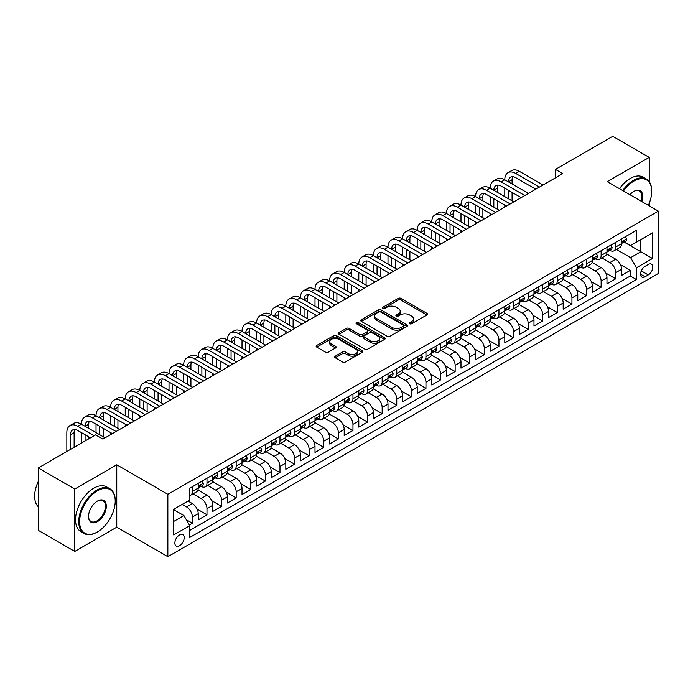 <?xml version="1.0" encoding="UTF-8"?>
<svg xmlns="http://www.w3.org/2000/svg" width="693" height="693" viewBox="0 0 693 693"><rect width="100%" height="100%" fill="white"/><g stroke="black" fill="none" stroke-linecap="round" stroke-linejoin="round"><path stroke-width="1.04" d="M409.641 323.744A1.421 0.823 0 0 0 411.651 323.744L426.871 314.96A2.027 1.169 0 0 0 427.468 314.128A2.027 1.169 0 0 0 426.871 313.305L401.082 298.414A2.027 1.169 0 0 0 398.215 298.414L382.986 307.198A1.421 0.823 0 0 0 382.571 307.779A1.421 0.823 0 0 0 382.986 308.359A1.421 0.823 0 0 0 384.996 308.359L386.963 307.224A6.488 3.742 0 0 1 396.136 307.224L398.284 308.463A6.488 3.742 0 0 1 400.182 311.114A6.488 3.742 0 0 1 398.284 313.756L396.318 314.899A1.421 0.823 0 0 0 395.902 315.471A1.421 0.823 0 0 0 396.318 316.051A1.421 0.823 0 0 0 398.319 316.051L400.294 314.917A6.488 3.742 0 0 1 409.459 314.917L411.607 316.155A6.488 3.742 0 0 1 413.513 318.806A6.488 3.742 0 0 1 411.607 321.448L409.641 322.591A1.421 0.823 0 0 0 409.225 323.172A1.421 0.823 0 0 0 409.641 323.744L409.641 322.591M179.539 545.72A6.609 3.812 120 0 0 183.853 539.899A6.609 3.812 120 0 0 182.839 534.606A6.609 3.812 120 0 0 179.539 534.935A6.609 3.812 120 0 0 175.216 540.757A6.609 3.812 120 0 0 176.23 546.049A6.609 3.812 120 0 0 179.539 545.72M335.308 356.159A2.027 1.169 0 0 0 334.719 356.982A2.027 1.169 0 0 0 335.308 357.813L342.55 361.989A2.027 1.169 0 0 0 345.409 361.989L362.318 352.226A2.027 1.169 0 0 0 362.915 351.403A2.027 1.169 0 0 0 362.318 350.571L336.529 335.681A2.027 1.169 0 0 0 333.662 335.681L316.753 345.443A2.027 1.169 0 0 0 316.164 346.266A2.027 1.169 0 0 0 316.753 347.098L325.493 352.139A2.027 1.169 0 0 0 328.361 352.139L335.594 347.964A2.027 1.169 0 0 0 336.192 347.141A2.027 1.169 0 0 0 335.594 346.309L331.263 343.806A5.423 3.127 0 0 1 329.677 341.597A5.423 3.127 0 0 1 333.021 338.704A5.423 3.127 0 0 1 338.929 339.379L355.907 349.185A5.423 3.127 0 0 1 357.493 351.403A5.423 3.127 0 0 1 354.149 354.288A5.423 3.127 0 0 1 348.241 353.612L345.409 351.975A2.027 1.169 0 0 0 342.55 351.975L335.308 356.159L335.308 357.813L342.55 353.664L342.55 351.975M116.762 464.812L74.792 489.041L38.297 467.966L38.297 530.336L74.792 551.411L116.762 527.174L167.853 556.678L167.853 494.308L116.762 464.812L116.762 527.174M649.228 181.679L649.228 157.398L607.259 181.627L658.35 211.122L167.853 494.308M649.228 157.398L612.733 136.322L555.431 169.404L555.431 177.832M38.297 467.966L95.599 434.892L102.893 439.102L562.733 173.622L555.431 169.404M387.11 336.261A2.027 1.169 0 0 0 389.977 336.261L406.886 326.498A2.027 1.169 0 0 0 407.475 325.667A2.027 1.169 0 0 0 406.886 324.844L381.089 309.953A2.027 1.169 0 0 0 378.222 309.953L361.313 319.716A2.027 1.169 0 0 0 360.724 320.538A2.027 1.169 0 0 0 361.313 321.37L387.11 336.261M356.938 324.055A1.421 0.823 0 0 1 358.376 324.255L358.376 322.566L384.598 337.708A2.027 1.169 0 0 1 385.195 338.531A2.027 1.169 0 0 1 384.598 339.362L367.697 349.125A2.027 1.169 0 0 1 364.83 349.125L339.033 334.234L346.275 330.085L346.275 328.404L339.033 332.579A2.027 1.169 0 0 0 338.444 333.402A2.027 1.169 0 0 0 339.033 334.234L339.033 332.579M346.275 330.085A2.027 1.169 0 0 1 349.133 330.085L349.133 328.404A2.027 1.169 0 0 0 346.275 328.404M349.133 328.404L359.598 334.442A2.027 1.169 0 0 0 362.465 334.442L367.264 331.67A2.027 1.169 0 0 0 367.853 330.838A2.027 1.169 0 0 0 367.264 330.015L356.375 323.726A1.421 0.823 0 0 1 355.959 323.146A1.421 0.823 0 0 1 356.834 322.392A1.421 0.823 0 0 1 358.376 322.566M189.354 524.965L192.385 523.215L186.322 519.715M182.164 504.417L186.538 506.947A8.255 4.764 60 0 1 192.385 517.065L198.224 513.695L198.224 519.845L206.982 514.786L197.107 509.086M193.052 493.849L201.143 498.518A8.255 4.764 60 0 1 206.982 508.636L212.82 505.266L212.82 511.417L221.578 506.358L211.703 500.658M207.649 485.421L215.74 490.09A8.255 4.764 60 0 1 221.578 500.207L227.417 496.838L227.417 502.988L236.174 497.929L226.299 492.229M222.245 476.992L230.336 481.67A8.255 4.764 60 0 1 236.174 491.779L242.013 488.409L242.013 494.559L250.771 489.501L240.904 483.801M236.841 468.563L244.932 473.241A8.255 4.764 60 0 1 250.771 483.35L256.609 479.98L256.609 486.131L265.376 481.072L255.5 475.372M251.438 460.135L259.529 464.812A8.255 4.764 60 0 1 265.376 474.922L271.214 471.552L271.214 477.702L279.972 472.643L270.097 466.943M266.034 451.706L274.133 456.384A8.255 4.764 60 0 1 279.972 466.493L285.811 463.123L285.811 469.274L294.568 464.223L284.693 458.523M280.639 443.277L288.73 447.955A8.255 4.764 60 0 1 294.568 458.064L300.407 454.695L300.407 460.845L309.165 455.795L299.289 450.095M295.235 434.849L303.326 439.527A8.255 4.764 60 0 1 309.165 449.636L315.003 446.266L315.003 452.416L323.761 447.366L313.894 441.666M309.832 426.429L317.922 431.098A8.255 4.764 60 0 1 323.761 441.207L329.599 437.837L329.599 443.996L338.366 438.938L328.491 433.238M324.428 418L332.519 422.669A8.255 4.764 60 0 1 338.366 432.779L344.204 429.409L344.204 435.568L352.962 430.509L343.087 424.809M339.024 409.572L347.124 414.241A8.255 4.764 60 0 1 352.962 424.359L358.801 420.98L358.801 427.139L367.559 422.08L357.683 416.38M353.629 401.143L361.72 405.812A8.255 4.764 60 0 1 367.559 415.93L373.397 412.552L373.397 418.711L382.155 413.652L372.28 407.952M368.226 392.714L376.316 397.384A8.255 4.764 60 0 1 382.155 407.501L387.993 404.123L387.993 410.282L396.751 405.223L386.885 399.523M382.822 384.286L390.913 388.955A8.255 4.764 60 0 1 396.751 399.073L402.59 395.703L402.59 401.853L411.347 396.794L401.481 391.095M397.418 375.857L405.509 380.526A8.255 4.764 60 0 1 411.347 390.644L417.195 387.274L417.195 393.425L425.952 388.366L416.077 382.666M412.014 367.429L420.114 372.098A8.255 4.764 60 0 1 425.952 382.215L431.791 378.846L431.791 384.996L440.549 379.937L430.674 374.237M426.619 359L434.71 363.669A8.255 4.764 60 0 1 440.549 373.787L446.387 370.417L446.387 376.568L455.145 371.509L445.27 365.809M441.216 350.571L449.307 355.24A8.255 4.764 60 0 1 455.145 365.358L460.984 361.989L460.984 368.139L469.741 363.08L459.875 357.38M455.812 342.143L463.903 346.812A8.255 4.764 60 0 1 469.741 356.93L475.58 353.56L475.58 359.71L484.338 354.651L474.471 348.951M470.408 333.714L478.499 338.392A8.255 4.764 60 0 1 484.338 348.501L490.185 345.131L490.185 351.282L498.943 346.223L489.067 340.523M485.005 325.286L493.104 329.963A8.255 4.764 60 0 1 498.943 340.072L504.781 336.703L504.781 342.853L513.539 337.794L503.664 332.094M499.61 316.857L507.7 321.535A8.255 4.764 60 0 1 513.539 331.644L519.378 328.274L519.378 334.424L528.135 329.374L518.26 323.674M514.206 308.428L522.297 313.106A8.255 4.764 60 0 1 528.135 323.215L533.974 319.845L533.974 325.996L542.732 320.946L532.865 315.246M528.802 300L536.893 304.677A8.255 4.764 60 0 1 542.732 314.787L548.57 311.417L548.57 317.567L557.328 312.517L547.461 306.817M543.399 291.58L551.489 296.249A8.255 4.764 60 0 1 557.328 306.358L563.175 302.988L563.175 309.139L571.933 304.088L562.058 298.388M557.995 283.151L566.094 287.82A8.255 4.764 60 0 1 571.933 297.929L577.771 294.56L577.771 300.719L586.529 295.66L576.654 289.96M572.6 274.723L580.691 279.392A8.255 4.764 60 0 1 586.529 289.509L592.368 286.131L592.368 292.29L601.126 287.231L591.25 281.531M587.196 266.294L595.287 270.963A8.255 4.764 60 0 1 601.126 281.081L606.964 277.702L606.964 283.861L615.722 278.803L615.722 272.652A8.255 4.764 -120 0 0 609.883 262.534L601.793 257.865M605.855 273.103L615.722 278.803M198.224 513.695A8.255 4.764 -120 0 0 192.385 503.577L188.002 501.048M212.82 505.266A8.255 4.764 -120 0 0 206.982 495.149L197.955 489.942M227.417 496.838A8.255 4.764 -120 0 0 221.578 486.72L212.552 481.514M242.013 488.409A8.255 4.764 -120 0 0 236.174 478.291L227.148 473.085M256.609 479.98A8.255 4.764 -120 0 0 250.771 469.863L241.744 464.656M271.214 471.552A8.255 4.764 -120 0 0 265.376 461.434L256.341 456.228M285.811 463.123A8.255 4.764 -120 0 0 279.972 453.014L270.946 447.799M300.407 454.695A8.255 4.764 -120 0 0 294.568 444.585L285.542 439.371M315.003 446.266A8.255 4.764 -120 0 0 309.165 436.157L300.138 430.942M329.599 437.837A8.255 4.764 -120 0 0 323.761 427.728L314.735 422.513M344.204 429.409A8.255 4.764 -120 0 0 338.366 419.3L329.331 414.085M358.801 420.98A8.255 4.764 -120 0 0 352.962 410.871L343.936 405.656M373.397 412.552A8.255 4.764 -120 0 0 367.559 402.442L358.532 397.228M387.993 404.123A8.255 4.764 -120 0 0 382.155 394.014L373.129 388.799M402.59 395.703A8.255 4.764 -120 0 0 396.751 385.585L387.725 380.37M417.195 387.274A8.255 4.764 -120 0 0 411.347 377.157L402.321 371.942M431.791 378.846A8.255 4.764 -120 0 0 425.952 368.728L416.926 363.513M446.387 370.417A8.255 4.764 -120 0 0 440.549 360.299L431.522 355.093M460.984 361.989A8.255 4.764 -120 0 0 455.145 351.871L446.119 346.665M475.58 353.56A8.255 4.764 -120 0 0 469.741 343.442L460.715 338.236M490.185 345.131A8.255 4.764 -120 0 0 484.338 335.014L475.311 329.807M504.781 336.703A8.255 4.764 -120 0 0 498.943 326.585L489.908 321.379M519.378 328.274A8.255 4.764 -120 0 0 513.539 318.165L504.513 312.95M533.974 319.845A8.255 4.764 -120 0 0 528.135 309.736L519.109 304.522M548.57 311.417A8.255 4.764 -120 0 0 542.732 301.308L533.705 296.093M563.175 302.988A8.255 4.764 -120 0 0 557.328 292.879L548.302 287.664M577.771 294.56A8.255 4.764 -120 0 0 571.933 284.451L562.898 279.236M592.368 286.131A8.255 4.764 -120 0 0 586.529 276.022L577.503 270.807M606.964 277.702A8.255 4.764 -120 0 0 601.126 267.593L592.099 262.378M648.276 264.475L645.062 266.329A6.402 3.699 120 0 0 640.886 271.968A6.402 3.699 120 0 0 641.865 277.096A6.402 3.699 120 0 0 645.062 276.776L648.276 274.922A6.402 3.699 120 0 0 652.46 269.282A6.402 3.699 120 0 0 651.481 264.154A6.402 3.699 120 0 0 648.276 264.475M167.853 556.678L658.35 273.492L658.35 211.122M173.692 521.448L183.914 515.549L189.752 525.658L189.752 537.456L636.451 279.556L636.451 267.758L630.613 257.649L616.389 249.437M189.752 525.658L173.692 534.935L173.692 509.312L189.752 500.034L189.752 488.236L636.451 230.336L636.451 242.143L652.511 232.865L652.511 258.489L636.451 267.758M201.065 486.339L201.143 486.382A8.255 4.764 60 0 0 205.267 486.798L211.105 483.419A8.255 4.764 -120 0 0 212.82 479.643L212.82 474.922M215.662 477.91L215.74 477.953A8.255 4.764 60 0 0 219.863 478.369L225.71 474.991A8.255 4.764 -120 0 0 227.417 471.214L227.417 466.493M230.258 469.482L230.336 469.525A8.255 4.764 60 0 0 234.468 469.941L240.306 466.571A8.255 4.764 -120 0 0 242.013 462.785L242.013 458.064M244.854 461.053L244.932 461.105A8.255 4.764 60 0 0 249.064 461.512L254.903 458.142A8.255 4.764 -120 0 0 256.609 454.357L256.609 449.636M259.459 452.624L259.529 452.676A8.255 4.764 60 0 0 263.661 453.083L269.499 449.714A8.255 4.764 -120 0 0 271.214 445.928L271.214 441.207M274.056 444.204L274.133 444.248A8.255 4.764 60 0 0 278.257 444.655L284.095 441.285A8.255 4.764 -120 0 0 285.811 437.5L285.811 432.779M288.652 435.776L288.73 435.819A8.255 4.764 60 0 0 292.853 436.226L298.7 432.856A8.255 4.764 -120 0 0 300.407 429.071L300.407 424.35M303.248 427.347L303.326 427.39A8.255 4.764 60 0 0 307.458 427.798L313.297 424.428A8.255 4.764 -120 0 0 315.003 420.642L315.003 415.93M317.844 418.918L317.922 418.962A8.255 4.764 60 0 0 322.054 419.369L327.893 415.999A8.255 4.764 -120 0 0 329.599 412.214L329.599 407.501M332.449 410.49L332.519 410.533A8.255 4.764 60 0 0 336.651 410.94L342.489 407.571A8.255 4.764 -120 0 0 344.204 403.794L344.204 399.073M347.046 402.061L347.124 402.105A8.255 4.764 60 0 0 351.247 402.512L357.086 399.142A8.255 4.764 -120 0 0 358.801 395.365L358.801 390.644M361.642 393.633L361.72 393.676A8.255 4.764 60 0 0 365.843 394.083L371.691 390.713A8.255 4.764 -120 0 0 373.397 386.937L373.397 382.215M376.238 385.204L376.316 385.247A8.255 4.764 60 0 0 380.448 385.654L386.287 382.285A8.255 4.764 -120 0 0 387.993 378.508L387.993 373.787M390.835 376.775L390.913 376.819A8.255 4.764 60 0 0 395.045 377.226L400.883 373.856A8.255 4.764 -120 0 0 402.59 370.079L402.59 365.358M405.44 368.347L405.509 368.39A8.255 4.764 60 0 0 409.641 368.797L415.479 365.428A8.255 4.764 -120 0 0 417.195 361.651L417.195 356.93M420.036 359.918L420.114 359.962A8.255 4.764 60 0 0 424.237 360.369L430.076 356.999A8.255 4.764 -120 0 0 431.791 353.222L431.791 348.501M434.632 351.49L434.71 351.533A8.255 4.764 60 0 0 438.834 351.949L444.681 348.57A8.255 4.764 -120 0 0 446.387 344.793L446.387 340.072M449.229 343.061L449.307 343.104A8.255 4.764 60 0 0 453.439 343.52L459.277 340.142A8.255 4.764 -120 0 0 460.984 336.365L460.984 331.644M463.825 334.632L463.903 334.676A8.255 4.764 60 0 0 468.035 335.091L473.873 331.713A8.255 4.764 -120 0 0 475.58 327.936L475.58 323.215M478.43 326.204L478.499 326.256A8.255 4.764 60 0 0 482.631 326.663L488.47 323.293A8.255 4.764 -120 0 0 490.185 319.508L490.185 314.787M493.026 317.775L493.104 317.827A8.255 4.764 60 0 0 497.227 318.234L503.066 314.865A8.255 4.764 -120 0 0 504.781 311.079L504.781 306.358M507.623 309.355L507.7 309.399A8.255 4.764 60 0 0 511.824 309.806L517.662 306.436A8.255 4.764 -120 0 0 519.378 302.65L519.378 297.929M522.219 300.927L522.297 300.97A8.255 4.764 60 0 0 526.429 301.377L532.267 298.007A8.255 4.764 -120 0 0 533.974 294.222L533.974 289.501M536.815 292.498L536.893 292.541A8.255 4.764 60 0 0 541.025 292.948L546.864 289.579A8.255 4.764 -120 0 0 548.57 285.793L548.57 281.081M551.42 284.069L551.489 284.113A8.255 4.764 60 0 0 555.621 284.52L561.46 281.15A8.255 4.764 -120 0 0 563.175 277.365L563.175 272.652M566.016 275.641L566.094 275.684A8.255 4.764 60 0 0 570.218 276.091L576.056 272.721A8.255 4.764 -120 0 0 577.771 268.945L577.771 264.224M580.613 267.212L580.691 267.255A8.255 4.764 60 0 0 584.814 267.663L590.653 264.293A8.255 4.764 -120 0 0 592.368 260.516L592.368 255.795M595.209 258.784L595.287 258.827A8.255 4.764 60 0 0 599.419 259.234L605.258 255.864A8.255 4.764 -120 0 0 606.964 252.087L606.964 247.366M189.752 530.379L630.318 276.022L630.318 270.374L621.56 275.433L621.56 269.274A8.255 4.764 -120 0 0 615.722 259.165L606.696 253.95M609.805 250.355L609.883 250.398A8.255 4.764 -120 0 0 614.015 250.805A8.255 4.764 -120 0 0 615.722 247.029L615.722 242.307M614.015 250.805L619.854 247.436A8.255 4.764 -120 0 0 621.56 243.659L621.56 238.938M192.385 486.72L192.385 491.441A8.255 4.764 60 0 1 190.67 495.218A8.255 4.764 60 0 1 189.752 495.556M190.67 495.218L196.509 491.848A8.255 4.764 -120 0 0 198.224 488.071L198.224 483.35M206.982 478.291L206.982 483.012A8.255 4.764 60 0 1 205.267 486.798M221.578 469.863L221.578 474.584A8.255 4.764 60 0 1 219.863 478.369M236.174 461.434L236.174 466.155A8.255 4.764 60 0 1 234.468 469.941M250.771 453.005L250.771 457.726A8.255 4.764 60 0 1 249.064 461.512M265.376 444.585L265.376 449.298A8.255 4.764 60 0 1 263.661 453.083M279.972 436.157L279.972 440.869A8.255 4.764 60 0 1 278.257 444.655M294.568 427.728L294.568 432.449A8.255 4.764 60 0 1 292.853 436.226M309.165 419.3L309.165 424.021A8.255 4.764 60 0 1 307.458 427.798M323.761 410.871L323.761 415.592A8.255 4.764 60 0 1 322.054 419.369M338.366 402.442L338.366 407.163A8.255 4.764 60 0 1 336.651 410.94M352.962 394.014L352.962 398.735A8.255 4.764 60 0 1 351.247 402.512M367.559 385.585L367.559 390.306A8.255 4.764 60 0 1 365.843 394.083M382.155 377.157L382.155 381.878A8.255 4.764 60 0 1 380.448 385.654M396.751 368.728L396.751 373.449A8.255 4.764 60 0 1 395.045 377.226M411.347 360.299L411.347 365.02A8.255 4.764 60 0 1 409.641 368.797M425.952 351.871L425.952 356.592A8.255 4.764 60 0 1 424.237 360.369M440.549 343.442L440.549 348.163A8.255 4.764 60 0 1 438.834 351.949M455.145 335.014L455.145 339.735A8.255 4.764 60 0 1 453.439 343.52M469.741 326.585L469.741 331.306A8.255 4.764 60 0 1 468.035 335.091M484.338 318.156L484.338 322.877A8.255 4.764 60 0 1 482.631 326.663M498.943 309.736L498.943 314.449A8.255 4.764 60 0 1 497.227 318.234M513.539 301.308L513.539 306.02A8.255 4.764 60 0 1 511.824 309.806M528.135 292.879L528.135 297.6A8.255 4.764 60 0 1 526.429 301.377M542.732 284.451L542.732 289.172A8.255 4.764 60 0 1 541.025 292.948M557.328 276.022L557.328 280.743A8.255 4.764 60 0 1 555.621 284.52M571.933 267.593L571.933 272.314A8.255 4.764 60 0 1 570.218 276.091M586.529 259.165L586.529 263.886A8.255 4.764 60 0 1 584.814 267.663M601.126 250.736L601.126 255.457A8.255 4.764 60 0 1 599.419 259.234M601.126 281.081L601.126 287.231M586.529 289.509L586.529 295.66M571.933 297.929L571.933 304.088M557.328 306.358L557.328 312.517M542.732 314.787L542.732 320.946M528.135 323.215L528.135 329.374M513.539 331.644L513.539 337.794M498.943 340.072L498.943 346.223M484.338 348.501L484.338 354.651M469.741 356.93L469.741 363.08M455.145 365.358L455.145 371.509M440.549 373.787L440.549 379.937M425.952 382.215L425.952 388.366M411.347 390.644L411.347 396.794M396.751 399.073L396.751 405.223M382.155 407.501L382.155 413.652M367.559 415.93L367.559 422.08M352.962 424.359L352.962 430.509M338.366 432.779L338.366 438.938M323.761 441.207L323.761 447.366M309.165 449.636L309.165 455.795M294.568 458.064L294.568 464.223M279.972 466.493L279.972 472.643M265.376 474.922L265.376 481.072M250.771 483.35L250.771 489.501M236.174 491.779L236.174 497.929M221.578 500.207L221.578 506.358M206.982 508.636L206.982 514.786M192.385 517.065L192.385 523.215M183.914 515.549L173.692 509.65M630.613 257.649L640.834 251.75L640.834 239.613L652.511 232.865M624.116 242.091L652.511 258.489M624.41 241.926L630.613 245.513L636.451 242.143M649.228 205.856L649.228 203.266M74.792 489.041L74.792 551.411M620.452 264.674L630.318 270.374M630.318 276.022L636.451 279.556M410.204 323.952L411.607 323.137A6.488 3.742 0 0 0 413.513 320.487L413.513 318.806M400.182 311.114L400.182 312.794A6.488 3.742 0 0 1 398.284 315.445L396.881 316.251M426.845 314.977L401.082 300.095A2.027 1.169 0 0 0 398.215 300.095L383.558 308.558M406.852 326.516L381.089 311.642A2.027 1.169 0 0 0 378.222 311.642L361.348 321.387M403.3 326.247A1.421 0.823 0 0 0 403.716 325.667A1.421 0.823 0 0 0 403.3 325.095L380.665 312.023A1.421 0.823 0 0 0 378.655 312.023L376.576 313.219A6.488 3.742 0 0 0 374.679 315.869A6.488 3.742 0 0 0 376.576 318.511L392.056 327.451A6.488 3.742 0 0 0 401.221 327.451L403.3 326.247L403.3 327.936A1.421 0.823 0 0 0 403.716 327.356L403.716 325.667M374.679 315.869L374.679 317.55A6.488 3.742 0 0 0 376.576 320.201L376.576 318.511M403.3 327.936L401.221 329.132A6.488 3.742 0 0 1 392.056 329.132L376.576 320.201M349.133 330.085L359.598 336.122A2.027 1.169 0 0 0 362.465 336.122L367.264 333.35A2.027 1.169 0 0 0 367.853 332.527L367.853 330.838M358.376 324.255L384.572 339.379M370.452 340.705A5.423 3.127 0 0 0 376.36 341.38A5.423 3.127 0 0 0 379.703 338.496A5.423 3.127 0 0 0 378.118 336.278L372.132 332.831A2.027 1.169 0 0 0 369.265 332.831L364.466 335.594A2.027 1.169 0 0 0 363.877 336.426A2.027 1.169 0 0 0 364.466 337.248L370.452 340.705L370.452 342.394A5.423 3.127 0 0 0 376.36 343.07A5.423 3.127 0 0 0 379.703 340.176L379.703 338.496M363.877 336.426L363.877 338.115A2.027 1.169 0 0 0 364.466 338.938L364.466 337.248M370.452 342.394L364.466 338.938M357.493 351.403L357.493 353.084A5.423 3.127 0 0 1 354.149 355.977A5.423 3.127 0 0 1 348.241 355.301L345.409 353.664A2.027 1.169 0 0 0 342.55 353.664M329.677 341.597L329.677 343.278A5.423 3.127 0 0 0 331.263 345.495L331.263 343.806M335.594 346.309L335.594 347.964L331.263 345.495M362.292 352.243L336.529 337.37A2.027 1.169 0 0 0 333.662 337.37L316.779 347.115M625.433 236.703L626.671 238.851A5.475 3.162 60 0 1 625.536 241.277L622.764 242.871A5.475 3.162 -120 0 0 623.717 241.614L623.605 241.129M66.84 451.49L66.84 432.614A15.48 8.94 60 0 1 70.045 425.528L73.692 423.423A15.48 8.94 60 0 1 81.436 424.185A15.48 8.94 60 0 1 84.641 417.099L88.297 414.994A15.48 8.94 60 0 1 96.032 415.757A15.48 8.94 60 0 1 99.238 408.671L102.893 406.566A15.48 8.94 60 0 1 110.629 407.328A15.48 8.94 60 0 1 113.843 400.242L117.489 398.137A15.48 8.94 60 0 1 125.234 398.899A15.48 8.94 60 0 1 128.439 391.814L132.086 389.709A15.48 8.94 60 0 1 139.83 390.471A15.48 8.94 60 0 1 143.035 383.385L146.682 381.28A15.48 8.94 60 0 1 154.426 382.042A15.48 8.94 60 0 1 157.632 374.956L161.287 372.851A15.48 8.94 60 0 1 169.023 373.614A15.48 8.94 60 0 1 172.228 366.528L175.883 364.423A15.48 8.94 60 0 1 183.619 365.185A15.48 8.94 60 0 1 186.833 358.099L190.48 355.994A15.48 8.94 60 0 1 198.224 356.765A15.48 8.94 60 0 1 201.429 349.67L205.076 347.565A15.48 8.94 60 0 1 212.82 348.336A15.48 8.94 60 0 1 216.025 341.242L219.672 339.137A15.48 8.94 60 0 1 227.417 339.908A15.48 8.94 60 0 1 230.622 332.813L234.277 330.708A15.48 8.94 60 0 1 242.013 331.479A15.48 8.94 60 0 1 245.218 324.385L248.874 322.28A15.48 8.94 60 0 1 256.609 323.051A15.48 8.94 60 0 1 259.823 315.965L263.47 313.851A15.48 8.94 60 0 1 271.214 314.622A15.48 8.94 60 0 1 274.419 307.536L278.066 305.422A15.48 8.94 60 0 1 285.811 306.193A15.48 8.94 60 0 1 289.016 299.107L292.663 296.994A15.48 8.94 60 0 1 300.407 297.765A15.48 8.94 60 0 1 303.612 290.679L307.259 288.565A15.48 8.94 60 0 1 315.003 289.336A15.48 8.94 60 0 1 318.208 282.25L321.864 280.145A15.48 8.94 60 0 1 329.599 280.908A15.48 8.94 60 0 1 332.813 273.822L336.46 271.717A15.48 8.94 60 0 1 344.204 272.479A15.48 8.94 60 0 1 347.41 265.393L351.056 263.288A15.48 8.94 60 0 1 358.801 264.05A15.48 8.94 60 0 1 362.006 256.964L365.653 254.859A15.48 8.94 60 0 1 373.397 255.622A15.48 8.94 60 0 1 376.602 248.536L380.249 246.431A15.48 8.94 60 0 1 387.993 247.193A15.48 8.94 60 0 1 391.199 240.107L394.854 238.002A15.48 8.94 60 0 1 402.59 238.764A15.48 8.94 60 0 1 405.803 231.679L409.45 229.574A15.48 8.94 60 0 1 417.195 230.336A15.48 8.94 60 0 1 420.4 223.25L424.047 221.145A15.48 8.94 60 0 1 431.791 221.907A15.48 8.94 60 0 1 434.996 214.821L438.643 212.716A15.48 8.94 60 0 1 446.387 213.487A15.48 8.94 60 0 1 449.592 206.393L453.239 204.288A15.48 8.94 60 0 1 460.984 205.059A15.48 8.94 60 0 1 464.189 197.964L467.844 195.859A15.48 8.94 60 0 1 475.58 196.63A15.48 8.94 60 0 1 478.794 189.536L482.441 187.431A15.48 8.94 60 0 1 490.185 188.201A15.48 8.94 60 0 1 493.39 181.116L497.037 179.002A15.48 8.94 60 0 1 504.781 179.773A15.48 8.94 60 0 1 507.986 172.687L511.633 170.573A15.48 8.94 60 0 1 519.378 171.344L543.026 184.996M507.986 172.687A15.48 8.94 60 0 1 515.731 173.449L539.379 187.101M621.742 243.13L621.768 243.13A5.475 3.162 -120 0 0 622.764 242.871M623.016 241.207L623.717 241.614C623.371 240.792 622.79 241.129 621.967 242.628A5.475 3.162 60 0 1 621.56 243.408M535.724 189.206L515.731 177.668A10.326 5.96 -120 0 0 510.568 177.157A10.326 5.96 -120 0 0 508.428 181.878L512.075 179.773L512.075 183.983M512.725 176.68A10.326 5.96 -120 0 0 512.075 179.773M508.428 190.306L508.428 198.735M512.075 192.411L512.075 200.84M504.781 207.077L504.781 205.059M504.781 196.63L504.781 188.201M648.336 205.345A25.191 14.544 120 0 0 651.706 191.363A25.191 14.544 120 0 0 633.896 181.081A25.191 14.544 120 0 0 623.475 190.991M622.721 190.558A25.806 14.899 -60 0 1 633.463 180.319A25.806 14.899 -60 0 1 646.361 179.037A25.806 14.899 -60 0 1 651.706 190.852A25.806 14.899 -60 0 1 651.706 191.112M629.937 194.716A12.595 7.268 -60 0 1 633.896 191.363L633.896 191.363A12.595 7.268 -60 0 1 641.874 201.611M619.507 188.695A25.806 14.899 -60 0 1 630.249 178.465A25.806 14.899 -60 0 1 643.156 177.183L646.361 179.037M641.112 201.169A11.972 6.913 120 0 0 639.448 191.017A11.972 6.913 120 0 0 633.679 191.493M96.985 532.189L97.418 531.938A25.191 14.544 120 0 0 115.229 501.091A25.191 14.544 120 0 0 97.418 490.809A25.191 14.544 120 0 0 79.608 521.656A25.191 14.544 120 0 0 97.418 531.938L96.985 532.189A25.806 14.899 -60 0 1 84.078 533.471A25.806 14.899 -60 0 1 80.128 512.794A25.806 14.899 -60 0 1 96.985 490.055A25.806 14.899 -60 0 1 109.884 488.773A25.806 14.899 -60 0 1 115.229 500.589A25.806 14.899 -60 0 1 115.229 500.84M97.418 521.656A12.595 7.268 -60 0 1 88.513 516.519A12.595 7.268 -60 0 1 97.418 501.091L97.418 501.091A12.595 7.268 -60 0 1 106.324 506.236A12.595 7.268 -60 0 1 97.418 521.656M88.522 516.259A11.972 6.913 120 0 0 91 521.491A11.972 6.913 120 0 0 96.985 520.902A11.972 6.913 120 0 0 104.808 510.343A11.972 6.913 120 0 0 102.971 500.753A11.972 6.913 120 0 0 97.202 501.221M84.078 533.471L80.873 531.618A25.806 14.899 -60 0 1 76.914 510.94A25.806 14.899 -60 0 1 93.772 488.201A25.806 14.899 -60 0 1 106.679 486.919L109.884 488.773M38.297 506.739A25.806 14.899 -60 0 1 38.297 481.453M610.836 245.131L612.075 247.28A5.475 3.162 60 0 1 610.94 249.697L608.168 251.299A5.475 3.162 -120 0 0 609.121 250.043L609.008 249.558M493.39 181.116A15.48 8.94 60 0 1 501.126 181.878L504.781 179.773L528.43 193.425M501.126 181.878L524.774 195.53M607.146 251.559L607.172 251.559A5.475 3.162 -120 0 0 608.168 251.299M608.411 249.636L609.121 250.043C608.775 249.22 608.194 249.558 607.371 251.057A5.475 3.162 60 0 1 606.964 251.828M521.127 197.635L501.126 186.096A10.326 5.96 -120 0 0 495.971 185.577A10.326 5.96 -120 0 0 493.832 190.306L497.479 188.201L497.479 192.411M498.128 185.109A10.326 5.96 -120 0 0 497.479 188.201M493.832 198.735L493.832 207.164M497.479 200.84L497.479 209.269M490.185 215.506L490.185 213.487M490.185 205.059L490.185 196.63M596.231 253.56L597.479 255.708A5.475 3.162 60 0 1 596.344 258.125L593.572 259.728A5.475 3.162 -120 0 0 594.525 258.472L594.403 257.987M478.794 189.536A15.48 8.94 60 0 1 486.529 190.306L490.185 188.201L513.834 201.854M486.529 190.306L510.178 203.959M592.55 259.988L592.576 259.988A5.475 3.162 -120 0 0 593.572 259.728M593.814 258.065L594.525 258.472C594.178 257.649 593.598 257.987 592.766 259.485A5.475 3.162 60 0 1 592.368 260.256M506.531 206.064L486.529 194.516A10.326 5.96 -120 0 0 481.366 194.005A10.326 5.96 -120 0 0 479.235 198.735L482.882 196.63L482.882 200.84M483.532 193.529A10.326 5.96 -120 0 0 482.882 196.63M479.235 207.164L479.235 215.592M482.882 209.269L482.882 217.697M475.58 223.934L475.58 221.916M475.58 213.487L475.58 205.059M581.635 261.989L582.874 264.137A5.475 3.162 60 0 1 581.748 266.554L578.976 268.156A5.475 3.162 -120 0 0 579.928 266.9L579.807 266.415M464.189 197.964A15.48 8.94 60 0 1 471.933 198.735L475.58 196.63L499.229 210.282M471.933 198.735L495.582 212.387M577.953 268.416L577.971 268.416A5.475 3.162 -120 0 0 578.976 268.156M579.218 266.493L579.928 266.9C579.582 266.077 578.993 266.407 578.17 267.905A5.475 3.162 60 0 1 577.771 268.685M491.935 214.492L471.933 202.945A10.326 5.96 -120 0 0 466.77 202.434A10.326 5.96 -120 0 0 464.631 207.164L468.286 205.059L468.286 209.269M468.927 201.958A10.326 5.96 -120 0 0 468.286 205.059M464.631 215.592L464.631 224.021M468.286 217.697L468.286 226.126M460.984 232.363L460.984 230.336M460.984 221.907L460.984 213.487M567.039 270.417L568.277 272.566A5.475 3.162 60 0 1 567.151 274.982L564.371 276.585A5.475 3.162 -120 0 0 565.323 275.329L565.211 274.844M449.592 206.393A15.48 8.94 60 0 1 457.337 207.164L460.984 205.059L484.632 218.711M457.337 207.164L480.985 220.816M563.357 276.845L563.374 276.845A5.475 3.162 -120 0 0 564.371 276.585M564.622 274.922L565.323 275.329C564.986 274.506 564.397 274.835 563.574 276.334A5.475 3.162 60 0 1 563.175 277.113M477.338 222.921L457.337 211.374A10.326 5.96 -120 0 0 452.174 210.863A10.326 5.96 -120 0 0 450.034 215.592L453.69 213.487L453.69 217.697M454.331 210.386A10.326 5.96 -120 0 0 453.69 213.487M450.034 224.021L450.034 232.45M453.69 226.126L453.69 234.555M446.387 240.792L446.387 238.764M446.387 230.336L446.387 221.916M552.442 278.846L553.681 280.994A5.475 3.162 60 0 1 552.546 283.411L549.774 285.014A5.475 3.162 -120 0 0 550.727 283.758L550.614 283.272M434.996 214.821A15.48 8.94 60 0 1 442.74 215.592L446.387 213.487L470.036 227.139M442.74 215.592L466.389 229.244M548.752 285.273L548.778 285.273A5.475 3.162 -120 0 0 549.774 285.014M550.025 283.35L550.727 283.758C550.381 282.926 549.8 283.264 548.977 284.762A5.475 3.162 60 0 1 548.57 285.542M462.733 231.349L442.74 219.802A10.326 5.96 -120 0 0 437.578 219.291A10.326 5.96 -120 0 0 435.438 224.021L439.085 221.916L439.085 226.126M439.734 218.815A10.326 5.96 -120 0 0 439.085 221.916M435.438 232.45L435.438 240.878M439.085 234.555L439.085 242.983M431.791 249.22L431.791 247.193M431.791 238.764L431.791 230.336M537.846 287.274L539.085 289.423A5.475 3.162 60 0 1 537.95 291.84L535.178 293.442A5.475 3.162 -120 0 0 536.131 292.186L536.018 291.692M420.4 223.25A15.48 8.94 60 0 1 428.135 224.021L431.791 221.907L455.44 235.568M428.135 224.021L451.784 237.673M534.156 293.702L534.182 293.702A5.475 3.162 -120 0 0 535.178 293.442M535.42 291.77L536.131 292.186C535.784 291.355 535.204 291.692 534.381 293.191A5.475 3.162 60 0 1 533.974 293.971M448.137 239.778L428.135 228.231A10.326 5.96 -120 0 0 422.981 227.72A10.326 5.96 -120 0 0 420.842 232.45L424.488 230.336L424.488 234.555M425.138 227.243A10.326 5.96 -120 0 0 424.488 230.336M420.842 240.878L420.842 249.307M424.488 242.983L424.488 251.412M417.195 257.649L417.195 255.622M417.195 247.193L417.195 238.764M523.25 295.703L524.488 297.851A5.475 3.162 60 0 1 523.354 300.268L520.582 301.871A5.475 3.162 -120 0 0 521.534 300.606L521.413 300.121M405.803 231.679A15.48 8.94 60 0 1 413.539 232.45L417.195 230.336L440.843 243.997M413.539 232.45L437.188 246.102M519.559 302.131L519.585 302.131A5.475 3.162 -120 0 0 520.582 301.871M520.824 300.199L521.534 300.606C521.188 299.783 520.608 300.121 519.785 301.62A5.475 3.162 60 0 1 519.378 302.399M433.541 248.207L413.539 236.659A10.326 5.96 -120 0 0 408.376 236.148A10.326 5.96 -120 0 0 406.245 240.878L409.892 238.764L409.892 242.983M410.542 235.672A10.326 5.96 -120 0 0 409.892 238.764M406.245 249.307L406.245 257.727M409.892 251.412L409.892 259.84M402.59 266.077L402.59 264.05M402.59 255.622L402.59 247.193M508.645 304.132L509.883 306.28A5.475 3.162 60 0 1 508.757 308.697L505.985 310.299A5.475 3.162 -120 0 0 506.938 309.035L506.817 308.55M391.199 240.107A15.48 8.94 60 0 1 398.943 240.878L402.59 238.764L426.238 252.425M398.943 240.878L422.591 254.53M504.963 310.551L504.98 310.551A5.475 3.162 -120 0 0 505.985 310.299M506.228 308.628L506.938 309.035C506.592 308.212 506.003 308.55 505.18 310.048A5.475 3.162 60 0 1 504.781 310.828M418.944 256.635L398.943 245.088A10.326 5.96 -120 0 0 393.78 244.577A10.326 5.96 -120 0 0 391.64 249.307L395.296 247.193L395.296 251.412M395.937 244.101A10.326 5.96 -120 0 0 395.296 247.193M391.64 257.727L391.64 266.155M395.296 259.84L395.296 268.269M387.993 274.506L387.993 272.479M387.993 264.05L387.993 255.622M494.048 312.552L495.287 314.709A5.475 3.162 60 0 1 494.161 317.125L491.38 318.728A5.475 3.162 -120 0 0 492.333 317.463L492.221 316.978M376.602 248.536A15.48 8.94 60 0 1 384.346 249.307L387.993 247.193L411.642 260.845M384.346 249.307L407.995 262.959M490.367 318.979L490.384 318.979A5.475 3.162 -120 0 0 491.38 318.728M491.632 317.056L492.333 317.463C491.995 316.64 491.406 316.978 490.583 318.477A5.475 3.162 60 0 1 490.185 319.256M404.348 265.064L384.346 253.517A10.326 5.96 -120 0 0 379.184 253.006A10.326 5.96 -120 0 0 377.044 257.727L380.7 255.622L380.7 259.84M381.341 252.529A10.326 5.96 -120 0 0 380.7 255.622M377.044 266.155L377.044 274.584M380.7 268.269L380.7 276.698M373.397 282.935L373.397 280.908M373.397 272.479L373.397 264.05M479.452 320.98L480.691 323.129A5.475 3.162 60 0 1 479.556 325.554L476.784 327.157A5.475 3.162 -120 0 0 477.737 325.892L477.624 325.407M362.006 256.964A15.48 8.94 60 0 1 369.75 257.727L373.397 255.622L397.046 269.274M369.75 257.727L393.399 271.387M475.762 327.408L475.788 327.408A5.475 3.162 -120 0 0 476.784 327.157M477.035 325.485L477.737 325.892C477.39 325.069 476.81 325.407 475.987 326.905A5.475 3.162 60 0 1 475.58 327.685M389.743 273.492L369.75 261.945A10.326 5.96 -120 0 0 364.587 261.434A10.326 5.96 -120 0 0 362.448 266.155L366.095 264.05L366.095 268.269M366.744 260.958A10.326 5.96 -120 0 0 366.095 264.05M362.448 274.584L362.448 283.013M366.095 276.698L366.095 285.126M358.801 291.355L358.801 289.336M358.801 280.908L358.801 272.479M464.856 329.409L466.094 331.557A5.475 3.162 60 0 1 464.96 333.983L462.188 335.585A5.475 3.162 -120 0 0 463.141 334.321L463.028 333.835M347.41 265.393A15.48 8.94 60 0 1 355.145 266.155L358.801 264.05L382.449 277.702M355.145 266.155L378.794 279.816M461.166 335.836L461.191 335.836A5.475 3.162 -120 0 0 462.188 335.585M462.43 333.913L463.141 334.321C462.794 333.498 462.214 333.835 461.391 335.334A5.475 3.162 60 0 1 460.984 336.114M375.147 281.921L355.145 270.374A10.326 5.96 -120 0 0 349.991 269.863A10.326 5.96 -120 0 0 347.851 274.584L351.498 272.479L351.498 276.698M352.148 269.386A10.326 5.96 -120 0 0 351.498 272.479M347.851 283.013L347.851 291.441M351.498 285.126L351.498 293.546M344.204 299.783L344.204 297.765M344.204 289.336L344.204 280.908M450.259 337.837L451.498 339.986A5.475 3.162 60 0 1 450.363 342.411L447.591 344.014A5.475 3.162 -120 0 0 448.544 342.749L448.423 342.264M332.813 273.822A15.48 8.94 60 0 1 340.549 274.584L344.204 272.479L367.853 286.131M340.549 274.584L364.197 288.245M446.569 344.265L446.595 344.265A5.475 3.162 -120 0 0 447.591 344.014M447.834 342.342L448.544 342.749C448.198 341.926 447.617 342.264 446.794 343.763A5.475 3.162 60 0 1 446.387 344.542M360.551 290.35L340.549 278.803A10.326 5.96 -120 0 0 335.386 278.291A10.326 5.96 -120 0 0 333.255 283.013L336.902 280.908L336.902 285.126M337.552 277.815A10.326 5.96 -120 0 0 336.902 280.908M333.255 291.441L333.255 299.87M336.902 293.546L336.902 301.975M329.599 308.212L329.599 306.193M329.599 297.765L329.599 289.336M435.654 346.266L436.893 348.414A5.475 3.162 60 0 1 435.767 350.84L432.995 352.442A5.475 3.162 -120 0 0 433.948 351.178L433.827 350.693M318.208 282.25A15.48 8.94 60 0 1 325.953 283.013L329.599 280.908L353.248 294.56M325.953 283.013L349.601 296.665M431.973 352.694L431.99 352.694A5.475 3.162 -120 0 0 432.995 352.442M433.238 350.771L433.948 351.178C433.601 350.355 433.012 350.693 432.189 352.191A5.475 3.162 60 0 1 431.791 352.971M345.954 298.778L325.953 287.231A10.326 5.96 -120 0 0 320.79 286.72A10.326 5.96 -120 0 0 318.65 291.441L322.306 289.336L322.306 293.546M322.947 286.244A10.326 5.96 -120 0 0 322.306 289.336M318.65 299.87L318.65 308.298M322.306 301.975L322.306 310.403M315.003 316.64L315.003 314.622M315.003 306.193L315.003 297.765M421.058 354.695L422.297 356.843A5.475 3.162 60 0 1 421.171 359.269L418.39 360.871A5.475 3.162 -120 0 0 419.343 359.606L419.23 359.121M303.612 290.679A15.48 8.94 60 0 1 311.356 291.441L315.003 289.336L338.652 302.988M311.356 291.441L335.005 305.093M417.377 361.122L417.394 361.122A5.475 3.162 -120 0 0 418.39 360.871M418.641 359.199L419.343 359.606C419.005 358.783 418.416 359.121 417.593 360.62A5.475 3.162 60 0 1 417.195 361.399M331.358 307.207L311.356 295.66A10.326 5.96 -120 0 0 306.193 295.149A10.326 5.96 -120 0 0 304.054 299.87L307.709 297.765L307.709 301.975M308.35 294.672A10.326 5.96 -120 0 0 307.709 297.765M304.054 308.298L304.054 316.727M307.709 310.403L307.709 318.832M300.407 325.069L300.407 323.051M300.407 314.622L300.407 306.193M406.462 363.123L407.701 365.272A5.475 3.162 60 0 1 406.566 367.697L403.794 369.291A5.475 3.162 -120 0 0 404.747 368.035L404.634 367.55M289.016 299.107A15.48 8.94 60 0 1 296.76 299.87L300.407 297.765L324.055 311.417M296.76 299.87L320.409 313.522M402.772 369.551L402.798 369.551A5.475 3.162 -120 0 0 403.794 369.291M404.045 367.628L404.747 368.035C404.4 367.212 403.82 367.55 402.997 369.048A5.475 3.162 60 0 1 402.59 369.828M316.753 315.636L296.76 304.088A10.326 5.96 -120 0 0 291.597 303.577A10.326 5.96 -120 0 0 289.457 308.298L293.104 306.193L293.104 310.403M293.754 303.101A10.326 5.96 -120 0 0 293.104 306.193M289.457 316.727L289.457 325.156M293.104 318.832L293.104 327.261M285.811 333.498L285.811 331.479M285.811 323.051L285.811 314.622M391.866 371.552L393.104 373.7A5.475 3.162 60 0 1 391.969 376.126L389.197 377.72A5.475 3.162 -120 0 0 390.15 376.464L390.038 375.978M274.419 307.536A15.48 8.94 60 0 1 282.155 308.298L285.811 306.193L309.459 319.845M282.155 308.298L305.804 321.95M388.175 377.98L388.201 377.98A5.475 3.162 -120 0 0 389.197 377.72M389.44 376.056L390.15 376.464C389.804 375.641 389.223 375.978 388.401 377.477A5.475 3.162 60 0 1 387.993 378.257M302.157 324.064L282.155 312.517A10.326 5.96 -120 0 0 277.001 312.006A10.326 5.96 -120 0 0 274.861 316.727L278.508 314.622L278.508 318.832M279.158 311.529A10.326 5.96 -120 0 0 278.508 314.622M274.861 325.156L274.861 333.584M278.508 327.261L278.508 335.689M271.214 341.926L271.214 339.908M271.214 331.479L271.214 323.051M377.269 379.981L378.508 382.129A5.475 3.162 60 0 1 377.373 384.546L374.601 386.148A5.475 3.162 -120 0 0 375.554 384.892L375.433 384.407M259.823 315.965A15.48 8.94 60 0 1 267.559 316.727L271.214 314.622L294.863 328.274M267.559 316.727L291.207 330.379M373.579 386.408L373.605 386.408A5.475 3.162 -120 0 0 374.601 386.148M374.844 384.485L375.554 384.892C375.208 384.069 374.627 384.407 373.804 385.906A5.475 3.162 60 0 1 373.397 386.677M287.56 332.484L267.559 320.946A10.326 5.96 -120 0 0 262.404 320.435A10.326 5.96 -120 0 0 260.265 325.156L263.912 323.051L263.912 327.261M264.561 319.958A10.326 5.96 -120 0 0 263.912 323.051M260.265 333.584L260.265 342.013M263.912 335.689L263.912 344.118M256.609 350.355L256.609 348.336M256.609 339.908L256.609 331.479M362.664 388.409L363.912 390.557A5.475 3.162 60 0 1 362.777 392.974L360.005 394.577A5.475 3.162 -120 0 0 360.958 393.321L360.836 392.836M245.218 324.385A15.48 8.94 60 0 1 252.962 325.156L256.609 323.051L280.258 336.703M252.962 325.156L276.611 338.808M358.983 394.837L359 394.837A5.475 3.162 -120 0 0 360.005 394.577M360.247 392.914L360.958 393.321C360.611 392.498 360.022 392.836 359.199 394.334A5.475 3.162 60 0 1 358.801 395.105M272.964 340.913L252.962 329.366A10.326 5.96 -120 0 0 247.799 328.854A10.326 5.96 -120 0 0 245.669 333.584L249.315 331.479L249.315 335.689M249.956 328.378A10.326 5.96 -120 0 0 249.315 331.479M245.669 342.013L245.669 350.441M249.315 344.118L249.315 352.546M242.013 358.783L242.013 356.765M242.013 348.336L242.013 339.908M348.068 396.838L349.307 398.986A5.475 3.162 60 0 1 348.181 401.403L345.4 403.005A5.475 3.162 -120 0 0 346.353 401.749L346.24 401.264M230.622 332.813A15.48 8.94 60 0 1 238.366 333.584L242.013 331.479L265.662 345.131M238.366 333.584L262.015 347.236M344.386 403.265L344.404 403.265A5.475 3.162 -120 0 0 345.4 403.005M345.651 401.342L346.353 401.749C346.015 400.926 345.426 401.264 344.603 402.754A5.475 3.162 60 0 1 344.204 403.534M258.368 349.341L238.366 337.794A10.326 5.96 -120 0 0 233.203 337.283A10.326 5.96 -120 0 0 231.064 342.013L234.719 339.908L234.719 344.118M235.36 336.807A10.326 5.96 -120 0 0 234.719 339.908M231.064 350.441L231.064 358.87M234.719 352.546L234.719 360.975M227.417 367.212L227.417 365.185M227.417 356.765L227.417 348.336M333.472 405.266L334.71 407.415A5.475 3.162 60 0 1 333.576 409.832L330.804 411.434A5.475 3.162 -120 0 0 331.756 410.178L331.644 409.693M216.025 341.242A15.48 8.94 60 0 1 223.77 342.013L227.417 339.908L251.065 353.56M223.77 342.013L247.418 355.665M329.781 411.694L329.807 411.694A5.475 3.162 -120 0 0 330.804 411.434M331.055 409.771L331.756 410.178C331.41 409.355 330.83 409.684 330.007 411.183A5.475 3.162 60 0 1 329.599 411.963M243.763 357.77L223.77 346.223A10.326 5.96 -120 0 0 218.607 345.712A10.326 5.96 -120 0 0 216.467 350.441L220.114 348.336L220.114 352.546M220.764 345.235A10.326 5.96 -120 0 0 220.114 348.336M216.467 358.87L216.467 367.299M220.114 360.975L220.114 369.404M212.82 375.641L212.82 373.614M212.82 365.185L212.82 356.765M318.875 413.695L320.114 415.843A5.475 3.162 60 0 1 318.979 418.26L316.207 419.863A5.475 3.162 -120 0 0 317.16 418.607L317.048 418.122M201.429 349.67A15.48 8.94 60 0 1 209.173 350.441L212.82 348.336L236.469 361.989M209.173 350.441L232.822 364.094M315.185 420.123L315.211 420.123A5.475 3.162 -120 0 0 316.207 419.863M316.45 418.2L317.16 418.607C316.814 417.775 316.233 418.113 315.41 419.611A5.475 3.162 60 0 1 315.003 420.391M229.166 366.199L209.173 354.651A10.326 5.96 -120 0 0 204.011 354.14A10.326 5.96 -120 0 0 201.871 358.87L205.518 356.765L205.518 360.975M206.167 353.664A10.326 5.96 -120 0 0 205.518 356.765M201.871 367.299L201.871 375.727M205.518 369.404L205.518 377.832M198.224 384.069L198.224 382.042M198.224 373.614L198.224 365.185M304.279 422.124L305.518 424.272A5.475 3.162 60 0 1 304.383 426.689L301.611 428.291A5.475 3.162 -120 0 0 302.564 427.035L302.443 426.55M186.833 358.099A15.48 8.94 60 0 1 194.568 358.87L198.224 356.765L221.873 370.417M194.568 358.87L218.217 372.522M300.589 428.551L300.615 428.551A5.475 3.162 -120 0 0 301.611 428.291M301.853 426.619L302.564 427.035C302.217 426.204 301.637 426.541 300.814 428.04A5.475 3.162 60 0 1 300.407 428.82M214.57 374.627L194.568 363.08A10.326 5.96 -120 0 0 189.414 362.569A10.326 5.96 -120 0 0 187.275 367.299L190.922 365.185L190.922 369.404M191.571 362.092A10.326 5.96 -120 0 0 190.922 365.185M187.275 375.727L187.275 384.156M190.922 377.832L190.922 386.261M183.619 392.498L183.619 390.471M183.619 382.042L183.619 373.614M289.674 430.552L290.921 432.701A5.475 3.162 60 0 1 289.787 435.117L287.015 436.72A5.475 3.162 -120 0 0 287.967 435.455L287.846 434.97M172.228 366.528A15.48 8.94 60 0 1 179.972 367.299L183.619 365.185L207.268 378.846M179.972 367.299L203.621 380.951M285.992 436.98L286.01 436.98A5.475 3.162 -120 0 0 287.015 436.72M287.257 435.048L287.967 435.455C287.621 434.632 287.032 434.97 286.209 436.469A5.475 3.162 60 0 1 285.811 437.248M199.974 383.056L179.972 371.509A10.326 5.96 -120 0 0 174.809 370.998A10.326 5.96 -120 0 0 172.678 375.727L176.325 373.614L176.325 377.832M176.966 370.521A10.326 5.96 -120 0 0 176.325 373.614M172.678 384.156L172.678 392.584M176.325 386.261L176.325 394.689M169.023 400.926L169.023 398.899M169.023 390.471L169.023 382.042M275.078 438.981L276.316 441.129A5.475 3.162 60 0 1 275.19 443.546L272.41 445.149A5.475 3.162 -120 0 0 273.363 443.884L273.25 443.399M157.632 374.956A15.48 8.94 60 0 1 165.376 375.727L169.023 373.614L192.671 387.274M165.376 375.727L189.024 389.379M271.396 445.4L271.413 445.4A5.475 3.162 -120 0 0 272.41 445.149M272.661 443.477L273.363 443.884C273.025 443.061 272.436 443.399 271.613 444.897A5.475 3.162 60 0 1 271.214 445.677M185.377 391.484L165.376 379.937A10.326 5.96 -120 0 0 160.213 379.426A10.326 5.96 -120 0 0 158.073 384.156L161.729 382.042L161.729 386.261M162.37 378.95A10.326 5.96 -120 0 0 161.729 382.042M158.073 392.584L158.073 401.004M161.729 394.689L161.729 403.118M154.426 409.355L154.426 407.328M154.426 398.899L154.426 390.471M260.481 447.401L261.72 449.558A5.475 3.162 60 0 1 260.585 451.975L257.813 453.577A5.475 3.162 -120 0 0 258.766 452.312L258.654 451.827M143.035 383.385A15.48 8.94 60 0 1 150.779 384.156L154.426 382.042L178.075 395.694M150.779 384.156L174.428 397.808M256.791 453.828L256.817 453.828A5.475 3.162 -120 0 0 257.813 453.577M258.065 451.905L258.766 452.312C258.42 451.49 257.839 451.827 257.016 453.326A5.475 3.162 60 0 1 256.609 454.106M170.773 399.913L150.779 388.366A10.326 5.96 -120 0 0 145.617 387.855A10.326 5.96 -120 0 0 143.477 392.584L147.124 390.471L147.124 394.689M147.774 387.378A10.326 5.96 -120 0 0 147.124 390.471M143.477 401.004L143.477 409.433M147.124 403.118L147.124 411.547M139.83 417.784L139.83 415.757M139.83 407.328L139.83 398.899M245.885 455.829L247.124 457.978A5.475 3.162 60 0 1 245.989 460.403L243.217 462.006A5.475 3.162 -120 0 0 244.17 460.741L244.057 460.256M128.439 391.814A15.48 8.94 60 0 1 136.183 392.584L139.83 390.471L163.479 404.123M136.183 392.584L159.832 406.237M242.195 462.257L242.221 462.257A5.475 3.162 -120 0 0 243.217 462.006M243.46 460.334L244.17 460.741C243.823 459.918 243.243 460.256 242.42 461.755A5.475 3.162 60 0 1 242.013 462.534M156.176 408.342L136.183 396.794A10.326 5.96 -120 0 0 131.02 396.283A10.326 5.96 -120 0 0 128.881 401.004L132.528 398.899L132.528 403.118M133.177 395.807A10.326 5.96 -120 0 0 132.528 398.899M128.881 409.433L128.881 417.862M132.528 411.547L132.528 419.975M125.234 426.212L125.234 424.185M125.234 415.757L125.234 407.328M231.289 464.258L232.527 466.406A5.475 3.162 60 0 1 231.393 468.832L228.621 470.434A5.475 3.162 -120 0 0 229.574 469.17L229.461 468.685M113.843 400.242A15.48 8.94 60 0 1 121.578 401.004L125.234 398.899L148.882 412.552M121.578 401.004L145.227 414.665M227.599 470.686L227.625 470.686A5.475 3.162 -120 0 0 228.621 470.434M228.863 468.763L229.574 469.17C229.227 468.347 228.647 468.685 227.824 470.183A5.475 3.162 60 0 1 227.417 470.963M141.58 416.77L121.578 405.223A10.326 5.96 -120 0 0 116.424 404.712A10.326 5.96 -120 0 0 114.284 409.433L117.931 407.328L117.931 411.547M118.581 404.236A10.326 5.96 -120 0 0 117.931 407.328M114.284 417.862L114.284 426.29M117.931 419.975L117.931 428.404M110.629 434.632L110.629 432.614M110.629 424.185L110.629 415.757M216.684 472.687L217.931 474.835A5.475 3.162 60 0 1 216.796 477.26L214.024 478.863A5.475 3.162 -120 0 0 214.977 477.598L214.856 477.113M99.238 408.671A15.48 8.94 60 0 1 106.982 409.433L110.629 407.328L134.277 420.98M106.982 409.433L130.631 423.094M213.002 479.114L213.02 479.114A5.475 3.162 -120 0 0 214.024 478.863M214.267 477.191L214.977 477.598C214.631 476.775 214.042 477.113 213.219 478.612A5.475 3.162 60 0 1 212.82 479.391M126.984 425.199L106.982 413.652A10.326 5.96 -120 0 0 101.819 413.141A10.326 5.96 -120 0 0 99.688 417.862L103.335 415.757L103.335 419.975M103.976 412.664A10.326 5.96 -120 0 0 103.335 415.757M99.688 426.29L99.688 434.719M103.335 428.404L103.335 436.824M96.032 432.614L96.032 424.185M202.087 481.115L203.326 483.264A5.475 3.162 60 0 1 202.2 485.689L199.419 487.292A5.475 3.162 -120 0 0 200.372 486.027L200.26 485.542M84.641 417.099A15.48 8.94 60 0 1 92.386 417.862L96.032 415.757L119.681 429.409M92.386 417.862L116.034 431.514M198.406 487.543L198.423 487.543A5.475 3.162 -120 0 0 199.419 487.292M199.671 485.62L200.372 486.027C200.034 485.204 199.445 485.542 198.622 487.04A5.475 3.162 60 0 1 198.224 487.82M112.387 433.627L92.386 422.08A10.326 5.96 -120 0 0 87.223 421.569A10.326 5.96 -120 0 0 85.083 426.29L88.739 424.185L88.739 428.404M89.38 421.093A10.326 5.96 -120 0 0 88.739 424.185M85.083 434.719L85.083 440.956M88.739 436.824L88.739 438.851M81.436 443.061L81.436 432.614M70.045 425.528A15.48 8.94 60 0 1 77.789 426.29L81.436 424.185L105.085 437.837M77.789 426.29L94.135 435.732M90.488 437.837L77.789 430.509A10.326 5.96 -120 0 0 72.626 429.998A10.326 5.96 -120 0 0 70.487 434.719L70.487 449.385M74.783 429.521A10.326 5.96 -120 0 0 74.134 432.614L74.134 447.28M186.538 506.947L192.385 503.577M201.143 498.518L206.982 495.149M215.74 490.09L221.578 486.72M230.336 481.67L236.174 478.291M244.932 473.241L250.771 469.863M259.529 464.812L265.376 461.434M274.133 456.384L279.972 453.014M288.73 447.955L294.568 444.585M303.326 439.527L309.165 436.157M317.922 431.098L323.761 427.728M332.519 422.669L338.366 419.3M347.124 414.241L352.962 410.871M361.72 405.812L367.559 402.442M376.316 397.384L382.155 394.014M390.913 388.955L396.751 385.585M405.509 380.526L411.347 377.157M420.114 372.098L425.952 368.728M434.71 363.669L440.549 360.299M449.307 355.24L455.145 351.871M463.903 346.812L469.741 343.442M478.499 338.392L484.338 335.014M493.104 329.963L498.943 326.585M507.7 321.535L513.539 318.165M522.297 313.106L528.135 309.736M536.893 304.677L542.732 301.308M551.489 296.249L557.328 292.879M566.094 287.82L571.933 284.451M580.691 279.392L586.529 276.022M595.287 270.963L601.126 267.593M609.883 262.534L615.722 259.165M615.722 247.029L621.56 243.659M192.385 491.441L198.224 488.071M206.982 483.012L212.82 479.643M221.578 474.584L227.417 471.214M236.174 466.155L242.013 462.785M250.771 457.726L256.609 454.357M265.376 449.298L271.214 445.928M279.972 440.869L285.811 437.5M294.568 432.449L300.407 429.071M309.165 424.021L315.003 420.642M323.761 415.592L329.599 412.214M338.366 407.163L344.204 403.794M352.962 398.735L358.801 395.365M367.559 390.306L373.397 386.937M382.155 381.878L387.993 378.508M396.751 373.449L402.59 370.079M411.347 365.02L417.195 361.651M425.952 356.592L431.791 353.222M440.549 348.163L446.387 344.793M455.145 339.735L460.984 336.365M469.741 331.306L475.58 327.936M484.338 322.877L490.185 319.508M498.943 314.449L504.781 311.079M513.539 306.02L519.378 302.65M528.135 297.6L533.974 294.222M542.732 289.172L548.57 285.793M557.328 280.743L563.175 277.365M571.933 272.314L577.771 268.945M586.529 263.886L592.368 260.516M601.126 255.457L606.964 252.087M615.722 272.652L621.56 269.274M641.276 270.885L648.276 274.922M640.54 274.168L645.062 276.776M411.607 323.137L411.607 321.448M396.318 316.051L396.318 314.899M398.284 315.445L398.284 313.756M382.986 308.359L382.986 307.198M398.215 300.095L398.215 298.414M401.082 300.095L401.082 298.414M426.871 314.96L426.871 313.305M361.313 321.37L361.313 319.716M378.222 311.642L378.222 309.953M381.089 311.642L381.089 309.953M406.886 326.498L406.886 324.844M392.056 329.132L392.056 327.451M401.221 329.132L401.221 327.451M359.598 336.122L359.598 334.442M362.465 336.122L362.465 334.442M367.264 333.35L367.264 331.67M384.598 339.362L384.598 337.708M345.409 353.664L345.409 351.975M348.241 355.301L348.241 353.612M316.753 347.098L316.753 345.443M333.662 337.37L333.662 335.681M336.529 337.37L336.529 335.681M362.318 352.226L362.318 350.571M626.637 238.79L621.56 241.718M519.378 171.344L515.731 173.449M612.04 247.219L606.964 250.147M597.444 255.648L592.368 258.576M582.839 264.076L577.771 267.004M568.243 272.505L563.175 275.433M553.646 280.934L548.57 283.861M539.05 289.353L533.974 292.29M524.454 297.782L519.378 300.71M509.849 306.211L504.781 309.139M495.252 314.639L490.185 317.567M480.656 323.068L475.58 325.996M466.06 331.497L460.984 334.424M451.464 339.925L446.387 342.853M436.859 348.354L431.791 351.282M422.262 356.782L417.195 359.71M407.666 365.211L402.59 368.139M393.07 373.64L387.993 376.568M378.473 382.068L373.397 384.996M363.868 390.497L358.801 393.425M349.272 398.925L344.204 401.853M334.676 407.354L329.599 410.282M320.079 415.783L315.003 418.711M305.483 424.203L300.407 427.139M290.878 432.631L285.811 435.568M276.282 441.06L271.214 443.988M261.685 449.488L256.609 452.416M247.089 457.917L242.013 460.845M232.493 466.346L227.417 469.274M217.888 474.774L212.82 477.702M203.292 483.203L198.224 486.131M74.134 432.614L70.487 434.719M651.706 191.363L651.706 190.852M115.229 501.091L115.229 500.589"/></g></svg>
